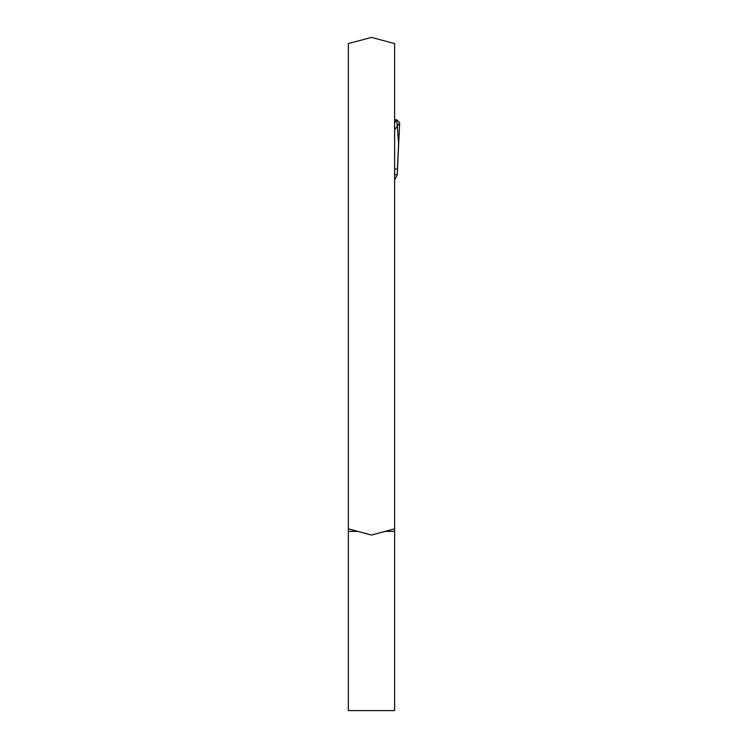 <?xml version="1.0" encoding="UTF-8"?>
<svg xmlns="http://www.w3.org/2000/svg" width="748" height="748" viewBox="0 0 748 748"><rect width="100%" height="100%" fill="white"/><g stroke="black" fill="none" stroke-linecap="round" stroke-linejoin="round"><path stroke-width="1.12" d="M389.811 530.126L394.617 528.845L394.617 43.599L371.485 37.4L348.344 43.599L348.344 528.845L371.485 535.044L394.617 528.845L394.617 710.6L348.344 710.6L348.344 528.845L353.149 530.126M394.617 179.829L397.244 175.041L399.656 122.953L394.617 129.815M397.244 175.041L394.617 174.265M394.617 169.048L397.422 169.048L398.619 143.597L396.786 119.764L394.617 119.764L396.786 119.764L399.656 122.953M394.617 128.432L394.888 129.815M348.344 531.398L357.871 531.398M385.089 531.398L394.617 531.398M394.617 122.887L396.786 119.764"/></g></svg>
